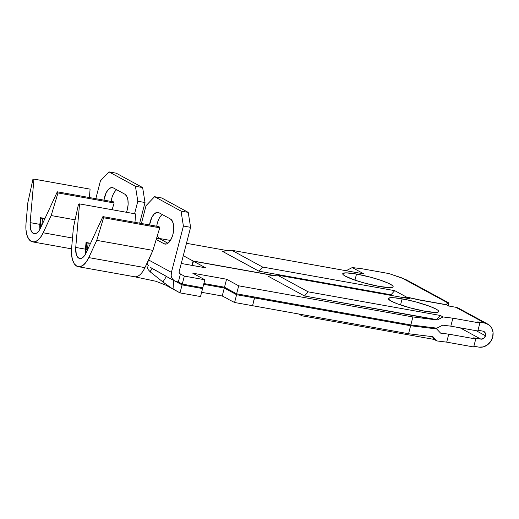 <?xml version="1.0" encoding="UTF-8"?>
<svg xmlns="http://www.w3.org/2000/svg" width="519" height="519" viewBox="0 0 519 519"><rect width="100%" height="100%" fill="white"/><g stroke="black" fill="none" stroke-linecap="round" stroke-linejoin="round"><path stroke-width="0.78" d="M170.453 218.999A12.91 6.183 100.1 0 1 172.905 234.452L173.703 229.482L173.515 224.798L172.373 221.113L170.453 218.999L158.963 212.745L156.556 212.511L154.033 214.198L151.762 217.545L149.53 224.948A12.91 6.183 100.1 0 1 158.036 212.414A12.91 6.183 100.1 0 1 158.963 212.745L170.453 218.999M402.128 298.847A26.034 3.601 -165.5 0 1 438.73 311.562A26.034 3.601 -165.5 0 1 424.925 311.244L435.506 312.438L438.568 311.835L438.672 311.134L437.815 310.2L436.025 309.065L429.946 306.385L416.549 302.123L406.734 299.748L394.388 297.776L391.553 297.653L388.491 298.256L388.381 298.957L391.034 301.026L397.106 303.706L410.51 307.968L424.925 311.244A26.034 3.601 -165.5 0 1 388.322 298.529A26.034 3.601 -165.5 0 1 402.128 298.847L400.551 304.945L402.128 298.847M485.486 335.774L476.15 330.687L485.486 335.774A4.165 3.614 -61.5 0 1 480.854 339.121L473.659 337.837L475.754 338.978L448.76 334.152L440.618 333.146L436.674 328.955L410.626 325.744L236.599 294.708L224.292 288.013L203.682 284.328L224.292 288.013L222.223 295.999L228.775 299.333L222.223 295.999L201.619 292.314L222.223 295.999L224.292 288.013L236.599 294.708L234.588 302.493L252.584 305.71L254.595 297.925L236.599 294.708L234.588 302.493L228.152 299.223L234.588 302.493L252.584 305.71L254.414 297.828L410.626 325.744L408.557 333.73L432.937 336.734L436.875 340.931L446.697 342.138L473.691 346.964L475.754 338.978L448.76 334.152L446.697 342.138L473.691 346.964L475.754 338.978L473.659 337.837L480.854 339.121L460.081 327.82L480.854 339.121L483.702 338.407L485.486 335.774A4.165 3.614 -61.5 0 0 483.877 331.472A4.165 3.614 -61.5 0 0 482.923 331.135L485.161 332.757L485.486 335.774M492.687 337.058A12.495 10.834 -61.5 0 1 478.79 347.107L483.157 346.939L487.335 344.966L490.676 341.496L492.687 337.058L493.05 332.329L491.714 328.021L488.885 324.797L484.986 323.149L477.791 321.858L479.887 323L452.892 318.179L443.077 316.966L437.27 319.964L412.897 316.953L238.695 285.82L226.563 279.222L192.731 273.176L204.856 279.773L184.342 276.108L180.424 273.974A2.082 1.804 -61.5 0 1 179.139 271.658L190.603 227.328L188.228 212.368L181.034 211.084L154.584 196.695L161.785 197.986L188.228 212.368L161.785 197.986L154.584 196.695L181.034 211.084L183.402 226.044L171.426 272.371L148.505 259.902L171.426 272.371L183.402 226.044L190.603 227.328L179.139 271.658L179.302 273.163L180.424 273.974L178.354 281.966L182.279 284.094L202.793 287.766L204.856 279.773L184.342 276.108L182.279 284.094L202.793 287.766L204.856 279.773L192.731 273.176L226.563 279.222L238.695 285.82L236.625 293.812L410.834 324.946L436.881 328.157L442.681 325.16L450.823 326.166L477.817 330.992L479.887 323L452.892 318.179L450.823 326.166L477.817 330.992L479.887 323L477.791 321.858L484.986 323.149A12.495 10.834 -61.5 0 1 487.86 324.154A12.495 10.834 -61.5 0 1 492.687 337.058M134.376 276.731L155.849 281.259L165.704 285.106L180.002 292.885L200.522 296.55L202.585 288.564L182.072 284.899L175.694 281.428L182.072 284.899L180.002 292.885L200.522 296.55L202.585 288.564L182.072 284.899L180.002 292.885L171.108 287.863L162.901 281.966L166.404 276.484L165.671 276.076M251.962 305.6L408.557 333.73L410.626 325.744L436.674 328.955L435.272 328.19L436.674 328.955L440.618 333.146L448.76 334.152L446.697 342.138L436.875 340.931L434.098 339.413L436.875 340.931L432.937 336.734L408.557 333.73L251.962 305.6M181.254 263.464L205.589 267.817L193.464 261.213L273.539 275.524L193.464 261.213L192.367 265.449L193.464 261.213L205.589 267.817L181.254 263.464M268.025 276.14L304.504 295.986L437.27 319.964L436.596 319.594L440.294 315.455L443.077 316.966L440.294 315.455L308.195 291.847L277.406 275.096L409.504 298.704L406.721 297.186L419.514 300.021L446.509 304.841L448.604 305.983L455.805 307.274L484.986 323.149L455.805 307.274L448.604 305.983L446.509 304.841L419.514 300.021L406.721 297.186L409.504 298.704L277.406 275.096L308.195 291.847L304.504 295.986L268.025 276.14L277.406 275.096L268.025 276.14M487.86 324.154L458.679 308.28A12.495 10.834 118.5 0 0 455.805 307.274L458.815 308.351M473.879 346.231L478.79 347.107L473.879 346.231M298.931 314.138L302 315.812L434.098 339.413L432.444 336.675L434.098 339.413L302 315.812L298.931 314.138M431.042 327.437L435.272 328.19L431.042 327.437M200.302 287.318L202.585 288.564L200.302 287.318M478.012 330.259L482.923 331.135L478.012 330.259M176.557 281.642L178.354 281.966L176.557 281.642A8.33 7.221 -61.5 0 1 174.644 280.974A8.33 7.221 -61.5 0 1 171.426 272.371L171.179 275.524L172.068 278.392L173.956 280.539L176.557 281.642M203.889 283.53L224.5 287.215L236.625 293.812L410.834 324.946L412.897 316.953L238.695 285.82L236.625 293.812L224.5 287.215L226.563 279.222L224.5 287.215L203.889 283.53M147 263.873L152.91 250.385L159.742 227.789L159.054 226.647L102.905 216.611L86.037 253.038A12.495 5.981 100.1 0 1 79.731 258.501A12.495 5.981 100.1 0 1 75.735 247.433L85.453 249.172A12.495 5.981 -79.9 0 0 85.544 254.025A12.495 5.981 100.1 0 1 85.453 249.172L75.735 247.433L79.543 203.902L78.512 204.11L73.406 227.646L71.603 248.257L73.406 227.646L78.512 204.11L79.543 203.902L135.693 213.938L134.959 222.34L135.693 213.938L79.543 203.902L75.735 247.433L76.248 254.284L77.325 256.723L78.83 258.183L80.627 258.52L82.547 257.709L84.409 255.822L86.037 253.038L102.905 216.611L159.054 226.647L159.742 227.789L103.592 217.753L102.905 216.611L103.592 217.753L159.742 227.789L152.91 250.385L96.761 240.355L103.592 217.753L96.761 240.355L152.91 250.385L144.924 267.629L88.775 257.599L96.761 240.355L88.775 257.599A20.825 9.971 100.1 0 1 78.265 266.701A20.825 9.971 100.1 0 1 71.603 248.257L71.544 254.342L72.459 259.669L74.249 263.743L76.767 266.169L79.764 266.734L82.962 265.384L86.063 262.238L88.775 257.599L144.924 267.629A20.825 9.971 100.1 0 1 134.187 276.692M150.01 267.175L165.405 275.803L151.957 268.433L150.86 270.243L150.257 271.885L162.901 281.966L150.257 271.885L148.187 269.627L147.072 266.883M78.265 266.701L134.415 276.737A20.825 9.971 -79.9 0 0 144.924 267.629L147.584 261.887L146.916 264.58L147.169 267.291M90.306 243.82L90.358 243.262L86.037 242.49L85.453 249.172L86.063 249.594A14.162 6.779 -79.9 0 0 85.992 253.142A14.162 6.779 100.1 0 1 86.063 249.594L87.503 249.847A14.162 6.779 -79.9 0 0 87.503 249.873A14.162 6.779 100.1 0 1 87.503 249.847L85.453 249.172L86.037 242.49L86.654 242.911L86.063 249.594L86.654 242.911L88.094 243.171L87.503 249.847L88.094 243.171L90.358 243.262L90.306 243.82M165.944 284.217L162.901 281.966L166.404 276.484L174.644 280.974M404.599 297.828L406.721 297.186L404.599 297.828M167.935 243.242L159.761 238.792L156.589 238.227L159.761 238.792L167.935 243.242M165.405 275.803L166.404 276.484M141.415 223.494L146.014 205.699L154.584 196.695L146.014 205.699L141.415 223.494M164.049 243.755L166.456 243.995L168.986 242.308L171.251 238.954L172.905 234.452A12.91 6.183 100.1 0 1 164.984 244.086A12.91 6.183 100.1 0 1 164.049 243.755L165.97 244.099L164.049 243.755L156.206 239.486L164.049 243.755M301.241 314.553L302 315.812L301.241 314.553M308.195 291.847L304.504 295.986L436.596 319.594L440.294 315.455L308.195 291.847M188.228 212.368L190.603 227.328L183.402 226.044L181.034 211.084L188.228 212.368M162.285 214.548A12.91 6.183 -79.9 0 0 156.725 226.232M157.374 235.62A12.91 6.183 -79.9 0 0 159.761 238.792M184.342 276.108L182.279 284.094L178.354 281.966L180.424 273.974L184.342 276.108M173.035 289.089L173.664 280.325L173.035 289.089L168.623 286.118M147.039 263.62L148.389 265.65M151.957 268.433L150.257 271.885M148.311 269.815L147.175 267.317M90.358 243.262L86.037 242.49L90.358 243.262M437.27 319.964L412.897 316.953L410.834 324.946L436.881 328.157L442.681 325.16L450.823 326.166L452.892 318.179L443.077 316.966L437.27 319.964M124.858 194.19A12.91 6.183 100.1 0 1 127.311 209.65L128.109 204.674L127.921 199.99L126.779 196.312L124.858 194.19L113.369 187.943L110.962 187.703L108.432 189.39L106.168 192.744L103.936 200.139A12.91 6.183 100.1 0 1 112.441 187.612A12.91 6.183 100.1 0 1 113.369 187.943L124.858 194.19M356.534 274.038A26.034 3.601 -165.5 0 1 393.136 286.76A26.034 3.601 -165.5 0 1 379.331 286.443L389.905 287.63L391.897 287.468L392.967 287.026L393.078 286.326L392.221 285.392L387.771 282.972L380.304 280.137L370.955 277.315L356.534 274.038L345.959 272.851L342.897 273.455L342.787 274.155L343.643 275.089L345.44 276.218L355.56 280.344L364.915 283.166L379.331 286.443A26.034 3.601 -165.5 0 1 342.728 273.721A26.034 3.601 -165.5 0 1 356.534 274.038L354.957 280.137L356.534 274.038M446.113 304.77L419.125 299.93L406.358 296.991L403.957 297.711L406.358 296.991L394.7 290.646L406.358 296.991L419.151 299.82L446.145 304.647L447.761 302.895L446.113 304.77M274 275.472L193.094 261.018L191.972 265.378L193.094 261.018L183.272 255.672L193.094 261.018L274 275.472M227.945 250.722L186.47 243.307L227.945 250.722M170.42 240.44L159.236 238.442L170.42 240.44M113.46 201.846L57.311 191.809L40.443 228.237A12.495 5.981 100.1 0 1 34.137 233.699A12.495 5.981 100.1 0 1 30.141 222.625L39.859 224.364A12.495 5.981 -79.9 0 0 39.95 229.223A12.495 5.981 100.1 0 1 39.859 224.364L30.141 222.625L33.949 179.1L32.918 179.302L27.812 202.845L26.008 223.449L27.812 202.845L32.918 179.302L33.949 179.1L90.098 189.137L89.365 197.538L90.098 189.137L33.949 179.1L30.141 222.625L30.653 229.476L31.73 231.922L33.235 233.375L35.033 233.719L36.953 232.908L38.815 231.02L40.443 228.237L57.311 191.809L113.46 201.846L114.141 202.981L57.992 192.945L57.311 191.809L57.992 192.945L114.141 202.981L112.104 209.721L114.141 202.981L113.46 201.846M75.106 219.822L51.167 215.547L57.992 192.945L51.167 215.547L75.106 219.822M72.498 238.033L43.181 232.791L51.167 215.547L43.181 232.791A20.825 9.971 100.1 0 1 32.671 241.899A20.825 9.971 100.1 0 1 26.008 223.449L25.95 229.534L26.858 234.867L28.655 238.935L31.172 241.367L34.163 241.932L37.362 240.576L40.469 237.436L43.181 232.791L72.498 238.033M44.712 219.012L44.764 218.46L40.443 217.688L39.859 224.364L40.469 224.785A14.162 6.779 -79.9 0 0 40.398 228.341A14.162 6.779 100.1 0 1 40.469 224.785L41.909 225.045A14.162 6.779 -79.9 0 0 41.909 225.071A14.162 6.779 100.1 0 1 41.909 225.045L39.859 224.364L40.443 217.688L41.053 218.11L40.469 224.785L41.053 218.11L42.493 218.363L41.909 225.045L42.493 218.363L44.764 218.46L44.712 219.012M448.312 302.635L405.521 279.404L389.062 273.591L362.067 268.764L352.252 267.557L346.445 270.548L342.326 270.042L347.075 270.886L346.445 270.548L352.252 267.557L363.91 273.896L352.252 267.557L362.067 268.764L389.062 273.591L401.842 277.912L447.761 302.895L448.176 302.616L448.429 305.886M222.43 251.332L258.903 271.178L391.002 294.786L392.669 295.694L391.002 294.786L394.7 290.646L262.601 267.038L231.811 250.288L363.91 273.896L231.811 250.288L262.601 267.038L258.903 271.178L222.43 251.332L231.811 250.288L222.43 251.332M108.99 171.893L116.191 173.177L142.634 187.567L135.433 186.276L108.99 171.893L135.433 186.276L137.807 201.236L134.577 213.737L137.807 201.236L145.009 202.52L142.634 187.567L116.191 173.177L108.99 171.893L100.42 180.897L108.99 171.893M139.663 223.183L145.009 202.52L139.663 223.183M448.176 302.616L447.761 302.895L401.842 277.912L407.285 280.318M95.82 198.693L100.42 180.897L95.82 198.693M126.474 212.29L127.311 209.65A12.91 6.183 100.1 0 1 126.474 212.29M262.601 267.038L258.903 271.178L391.002 294.786L394.7 290.646L262.601 267.038M142.634 187.567L145.009 202.52L137.807 201.236L135.433 186.276L142.634 187.567M116.684 189.746A12.91 6.183 -79.9 0 0 111.131 201.424M44.764 218.46L40.443 217.688L44.764 218.46M448.591 303.459L448.403 306.041M71.557 248.848L32.788 241.919"/></g></svg>
